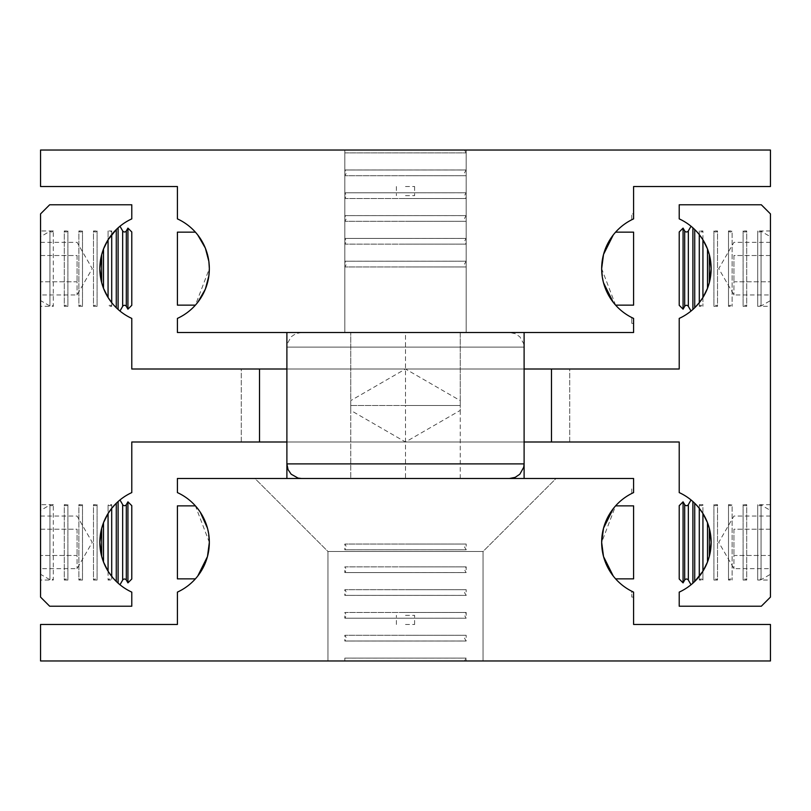 <?xml version="1.0" encoding="UTF-8"?>
<svg xmlns="http://www.w3.org/2000/svg" width="811" height="811" viewBox="0 0 811 811"><rect width="100%" height="100%" fill="white"/><g stroke="black" fill="none" stroke-linecap="round" stroke-linejoin="round"><path stroke-width="0.61" stroke-dasharray="4.05 3.04" d="M53.303 230.963A2.109 2.109 0 0 1 49.937 231.287L40.55 236.711L40.55 300.577L49.937 306A2.109 2.109 0 0 1 53.303 306.325L53.303 230.963L53.303 306.325L40.55 306.325L40.55 230.963L53.303 230.963M103.504 248.987L103.504 288.3L108.066 297.485L111.715 302.675L111.695 306.325L111.695 302.645L118.102 309.447L118.102 227.84L119.967 226.249L111.715 234.612L108.086 239.772L108.086 230.963L111.695 230.963L111.695 234.643L111.695 230.963A2.109 2.109 0 0 1 108.086 230.963L108.086 239.772L103.504 248.987L101.679 254.624L99.854 268.644L101.679 282.664L101.679 254.624M109.891 305.311A2.109 2.109 0 0 1 111.695 306.325L108.086 306.325A2.109 2.109 0 0 1 109.891 305.311M770.45 230.963L757.697 230.963A2.109 2.109 0 0 0 761.063 231.287L770.45 236.711L770.45 300.577L761.063 306A2.109 2.109 0 0 0 757.697 306.325L757.697 230.963L757.697 306.325L770.45 306.325L770.45 230.963L770.45 306.325M702.914 239.772L702.914 230.963L699.305 230.963A2.109 2.109 0 0 0 702.914 230.963L702.934 239.803L699.285 234.612L699.305 230.963L699.305 234.643L694.723 229.554L699.285 234.612L699.305 306.325L699.285 302.675L702.914 297.515L702.914 306.325L702.914 297.515M701.11 305.311A2.109 2.109 0 0 0 699.305 306.325L702.914 306.325A2.109 2.109 0 0 0 701.11 305.311M53.303 504.675A2.109 2.109 0 0 1 49.937 505L40.55 510.423L40.55 574.289L49.937 579.713A2.109 2.109 0 0 1 53.303 580.037L53.303 504.675L53.303 580.037L40.55 580.037L40.55 504.675L53.303 504.675M111.695 504.675A2.109 2.109 0 0 1 108.086 504.675L108.086 513.485L103.504 522.7L103.504 562.013L108.086 571.228L108.086 504.675L111.695 504.675L111.695 508.355L111.695 504.675M116.277 503.266L119.967 499.961L118.102 501.553L118.102 583.16L119.967 584.751L116.277 581.446L116.277 503.266L111.715 508.325L111.695 576.357L111.695 580.037L111.695 576.357L116.277 581.446L108.086 571.228L108.086 580.037A2.109 2.109 0 0 1 111.695 580.037L108.086 580.037L108.086 571.228M770.45 504.675L757.697 504.675A2.109 2.109 0 0 0 761.063 505L770.45 510.423L770.45 574.289L761.063 579.713A2.109 2.109 0 0 0 757.697 580.037L757.697 504.675L757.697 580.037L770.45 580.037L770.45 504.675L770.45 580.037M699.305 504.675A2.109 2.109 0 0 0 702.914 504.675L702.914 513.485L702.914 504.675L699.305 504.675L699.305 508.355L699.305 504.675M702.914 513.485L699.305 508.355L691.033 499.961L692.898 501.553L692.898 583.16L691.033 584.751L699.305 576.357L699.305 580.037L699.285 576.388L702.934 571.197L707.496 562.013L709.321 556.376L711.146 542.356L709.321 528.336L709.301 556.458M701.11 579.024A2.109 2.109 0 0 0 699.305 580.037L702.914 580.037L702.914 571.228L702.914 580.037A2.109 2.109 0 0 0 701.11 579.024M101.679 556.376L101.679 528.336L99.854 542.356L101.679 556.376L103.504 562.013M259.52 441.995L131.787 441.995L131.787 492.591A54.742 54.742 0 0 0 131.787 592.121L131.787 606.222L49.674 606.222L40.55 597.099L40.55 213.901L49.674 204.777L131.787 204.777L131.787 218.879A54.742 54.742 0 0 0 131.787 318.409L131.787 369.005L259.52 369.005L259.52 441.995L259.52 369.005L259.52 441.995L551.48 441.995L551.48 369.005L405.5 369.005L524.109 369.005M709.301 254.542L707.496 248.987L702.934 239.803L702.934 297.485L707.496 288.3L709.321 282.664L711.146 268.644L709.321 254.624L709.321 282.664M694.723 307.734L691.033 311.039L692.898 309.447L692.898 227.84L691.033 226.249L694.723 229.554L694.723 307.734L699.305 302.645M711.146 268.644A54.742 54.742 0 0 0 679.212 218.879L679.212 204.777L761.326 204.777L770.45 213.901L770.45 597.099L761.326 606.222L679.212 606.222L679.212 592.121A54.742 54.742 0 0 0 679.212 492.591L679.212 441.995L551.48 441.995L551.48 369.005L679.212 369.005L679.212 318.409A54.742 54.742 0 0 0 711.146 268.644M524.109 441.995L286.891 441.995M286.891 369.005L259.52 369.005M108.086 297.515L108.086 239.772M111.695 234.643L111.715 302.675L116.277 307.734L116.277 229.554M77.065 255.516L77.065 281.772L77.065 255.516L40.55 255.516L40.55 281.772L77.065 281.772L77.065 294.961L77.065 281.772L40.55 281.772L40.55 255.516L77.065 255.516M40.55 294.961L40.55 281.772L40.55 294.961L77.065 294.961L92.251 268.644L77.065 242.327L40.55 242.327L40.55 255.516L40.55 242.327M127.935 309.163L127.935 228.124M131.787 305.311L131.787 231.976M40.55 300.577L40.55 236.711M49.937 231.287L49.937 306L49.937 231.287M733.935 255.516L733.935 281.772L733.935 255.516L770.45 255.516L770.45 281.772L733.935 281.772L733.935 294.961L733.935 281.772L770.45 281.772L770.45 255.516L733.935 255.516M770.45 294.961L770.45 281.772L770.45 294.961L733.935 294.961L718.749 268.644L733.935 242.327L770.45 242.327L770.45 255.516L770.45 242.327M770.45 300.577L770.45 236.711M761.063 231.287L761.063 306L761.063 231.287M683.065 228.124L683.065 309.163M707.496 288.3L707.496 248.987M111.695 508.355L108.086 513.485M77.065 529.228L77.065 555.484L77.065 529.228L40.55 529.228L40.55 555.484L77.065 555.484L77.065 568.673L77.065 555.484L40.55 555.484L40.55 529.228L77.065 529.228M40.55 568.673L40.55 555.484L40.55 568.673L77.065 568.673L92.251 542.356L77.065 516.039L40.55 516.039L40.55 529.228L40.55 516.039M127.935 582.876L127.935 501.837M131.787 579.024L131.787 505.689M40.55 574.289L40.55 510.423M49.937 505L49.937 579.713L49.937 505M694.723 581.446L694.723 503.266L699.285 508.325L699.102 576.611M707.496 562.013L707.496 522.7L702.934 513.515L702.914 571.228M733.935 529.228L733.935 555.484L733.935 529.228L770.45 529.228L770.45 555.484L733.935 555.484L733.935 568.673L733.935 555.484L770.45 555.484L770.45 529.228L733.935 529.228M770.45 568.673L770.45 555.484L770.45 568.673L733.935 568.673L718.749 542.356L733.935 516.039L770.45 516.039L770.45 529.228L770.45 516.039M770.45 574.289L770.45 510.423M761.063 505L761.063 579.713L761.063 505M683.065 501.837L683.065 582.876M241.272 369.005L569.727 369.005L569.727 441.995L241.272 441.995L241.272 369.005L569.727 369.005L569.727 441.995L241.272 441.995L241.272 369.005L569.727 369.005L241.272 369.005M241.272 441.995L569.727 441.995L241.272 441.995M709.301 528.255L707.496 522.7M679.212 505.689L679.212 579.024M103.504 522.7L101.679 528.336M679.212 231.976L679.212 305.311M101.699 282.745L103.504 288.3M118.102 309.447L119.967 311.039L118.102 309.447M40.55 230.963L40.55 306.325M551.48 441.995L551.48 369.005M40.55 504.675L40.55 580.037M743.099 504.675A2.109 2.109 0 0 0 746.708 504.675L746.708 580.037A2.109 2.109 0 0 0 743.099 580.037L743.099 504.675L743.099 580.037L746.708 580.037L746.708 504.675L743.099 504.675M728.501 504.675A2.109 2.109 0 0 0 732.11 504.675L732.11 580.037L732.11 504.675L728.501 504.675L728.501 580.037L728.501 504.675M730.305 579.024A2.109 2.109 0 0 0 728.501 580.037L732.11 580.037A2.109 2.109 0 0 0 730.305 579.024M713.903 504.675A2.109 2.109 0 0 0 717.512 504.675L717.512 580.037A2.109 2.109 0 0 0 713.903 580.037L713.903 504.675L713.903 580.037L717.512 580.037L717.512 504.675L713.903 504.675M67.901 504.675A2.109 2.109 0 0 1 64.292 504.675L64.292 580.037A2.109 2.109 0 0 1 67.901 580.037L67.901 504.675L67.901 580.037L64.292 580.037L64.292 504.675L67.901 504.675M82.499 504.675A2.109 2.109 0 0 1 78.89 504.675L78.89 580.037A2.109 2.109 0 0 1 82.499 580.037L82.499 504.675L82.499 580.037L78.89 580.037L78.89 504.675L82.499 504.675M97.097 504.675A2.109 2.109 0 0 1 93.488 504.675L93.488 580.037A2.109 2.109 0 0 1 97.097 580.037L97.097 504.675L97.097 580.037L93.488 580.037L93.488 504.675L97.097 504.675M743.099 230.963A2.109 2.109 0 0 0 746.708 230.963L746.708 306.325A2.109 2.109 0 0 0 743.099 306.325L743.099 230.963L743.099 306.325L746.708 306.325L746.708 230.963L743.099 230.963M728.501 230.963A2.109 2.109 0 0 0 732.11 230.963L732.11 306.325L732.11 230.963L728.501 230.963L728.501 306.325L728.501 230.963M730.305 305.311A2.109 2.109 0 0 0 728.501 306.325L732.11 306.325A2.109 2.109 0 0 0 730.305 305.311M713.903 230.963A2.109 2.109 0 0 0 717.512 230.963L717.512 306.325A2.109 2.109 0 0 0 713.903 306.325L713.903 230.963L713.903 306.325L717.512 306.325L717.512 230.963L713.903 230.963M67.901 230.963A2.109 2.109 0 0 1 64.292 230.963L64.292 306.325A2.109 2.109 0 0 1 67.901 306.325L67.901 230.963L67.901 306.325L64.292 306.325L64.292 230.963L67.901 230.963M82.499 230.963A2.109 2.109 0 0 1 78.89 230.963L78.89 306.325A2.109 2.109 0 0 1 82.499 306.325L82.499 230.963L82.499 306.325L78.89 306.325L78.89 230.963L82.499 230.963M97.097 230.963A2.109 2.109 0 0 1 93.488 230.963L93.488 306.325A2.109 2.109 0 0 1 97.097 306.325L97.097 230.963L97.097 306.325L93.488 306.325L93.488 230.963L97.097 230.963M207.474 556.539L209.339 542.356L195.4 505.861L200.246 512.146M197.793 575.982L195.4 578.851L197.793 575.982M603.526 556.539L601.661 542.356A54.742 54.742 0 0 0 633.594 592.121L633.594 624.47L770.45 624.47L770.45 660.965L40.55 660.965L40.55 624.47L177.406 624.47L177.406 592.121A54.742 54.742 0 0 0 177.406 492.591L177.406 478.49L524.109 478.49L286.891 478.49L509.511 478.49L301.489 478.49L405.5 478.49L405.5 405.5L350.757 405.5L350.757 410.396L405.5 442.005L460.242 410.396L460.242 405.5L405.5 405.5L460.242 405.5L460.242 410.396M613.207 575.982L615.6 578.851L613.207 575.982M631.769 591.239L633.594 592.121L631.769 591.239L631.769 597.099L631.769 591.239M633.594 597.099L633.594 592.121L633.594 597.099L631.769 597.099M633.594 487.614L633.594 492.591L631.769 493.473L631.769 487.614L631.769 493.473L633.594 492.591L633.594 487.614L631.769 487.614M466.173 660.965L344.827 660.965L344.827 658.096L466.173 658.096L344.827 658.096L466.173 658.096L466.173 660.965L344.827 660.965M327.948 551.48L483.052 551.48L483.052 660.965L327.948 660.965L327.948 551.48L254.958 478.49L556.042 478.49L483.052 551.48L483.052 660.965L327.948 660.965L327.948 551.48L483.052 551.48L483.052 660.965L327.948 660.965L327.948 551.48L254.958 478.49L556.042 478.49L483.052 551.48L483.052 660.965L327.948 660.965L327.948 551.48L483.052 551.48L327.948 551.48L254.958 478.49L556.042 478.49L483.052 551.48L327.948 551.48L483.052 551.48L327.948 551.48L254.958 478.49L556.042 478.49L483.052 551.48L327.948 551.48M613.207 508.73L615.6 505.861L601.661 542.356A54.742 54.742 0 0 1 633.594 492.591L633.594 478.49L350.757 478.49L350.757 405.5L405.5 405.5L405.5 332.51L301.489 332.51L509.511 332.51L405.5 332.51L405.5 405.5L350.757 405.5L350.757 400.604L405.5 368.995L460.242 400.604L460.242 405.5L405.5 405.5L460.242 405.5L460.242 400.604M633.594 578.851L633.594 505.861M177.406 578.851L177.406 505.861M207.474 528.174L209.339 542.356M524.109 463.892L524.109 347.108L286.891 347.108L286.891 463.892L524.109 463.892M405.5 660.965L464.5 660.965L405.5 660.965M460.242 332.51L350.757 332.51L350.757 405.5L405.5 405.5L405.5 478.49L460.242 478.49L350.757 478.49L350.757 332.51L460.242 332.51L460.242 405.5L460.242 332.51M350.757 410.396L350.757 400.604M556.042 478.49L254.958 478.49L556.042 478.49M327.948 660.965L483.052 660.965L327.948 660.965M466.173 641.025L405.5 641.004L466.143 641.004L464.5 638.156L466.173 635.287L344.827 635.287L405.5 635.307L344.857 635.307L346.5 638.156L344.827 641.025L466.173 641.025L344.827 641.025L344.827 635.287L466.173 635.287L466.173 641.025M344.827 618.215L466.173 618.215L405.5 618.195L466.143 618.195L464.5 615.346L466.173 612.477L344.827 612.477L405.5 612.498L344.857 612.498L346.5 615.346L344.827 618.215L344.827 612.477L466.173 612.477L466.173 618.215L344.827 618.215M466.173 595.406L405.5 595.386L466.143 595.386L464.5 592.537L466.173 589.668L344.827 589.668L405.5 589.688L344.857 589.688L346.5 592.537L344.827 595.406L466.173 595.406L344.827 595.406L344.827 589.668L466.173 589.668L466.173 595.406M344.827 572.596L466.173 572.596L405.5 572.576L466.143 572.576L464.5 569.727L466.173 566.859L344.827 566.859L405.5 566.879L344.857 566.879L346.5 569.727L344.827 572.596L344.827 566.859L466.173 566.859L466.173 572.596L344.827 572.596M466.173 549.787L405.5 549.767L466.143 549.767L464.5 546.918L466.173 544.049L344.827 544.049L405.5 544.069L344.857 544.069L346.5 546.918L344.827 549.787L466.173 549.787L344.827 549.787L344.827 544.049L466.173 544.049L466.173 549.787M405.5 624.47L414.624 624.47L405.5 624.47M405.5 615.346L414.624 615.346L405.5 615.346M197.793 235.018L195.4 232.149L197.793 235.018M197.793 302.27L195.4 305.139L209.339 268.644A54.742 54.742 0 0 0 177.406 218.879L177.406 186.53L40.55 186.53L40.55 150.035L770.45 150.035L770.45 186.53L633.594 186.53L633.594 218.879L631.769 219.761L633.594 218.879A54.742 54.742 0 0 0 601.661 268.644L615.6 305.139L613.207 302.27M603.526 254.461L601.661 268.644A54.742 54.742 0 0 0 633.594 318.409L631.769 317.527L631.769 323.386L631.769 317.527L633.594 318.409L633.594 332.51L177.406 332.51L177.406 318.409A54.742 54.742 0 0 0 209.339 268.644M613.207 235.018L615.6 232.149L613.207 235.018M466.173 150.035L344.827 150.035L344.827 332.51L466.173 332.51L466.173 150.035L344.827 150.035L344.827 332.51L466.173 332.51L466.173 150.035L344.827 150.035L344.827 332.51L466.173 332.51L466.173 150.035L344.827 150.035L344.827 332.51L466.173 332.51L466.173 150.035L344.827 150.035L344.827 152.904L466.173 152.904L344.827 152.904L466.173 152.904L466.173 150.035L344.827 150.035M631.769 219.761L631.769 213.901L631.769 219.761M633.594 213.901L633.594 218.879L633.594 213.901L631.769 213.901M631.769 323.386L633.594 323.386M603.526 282.826L601.661 268.644M633.594 305.139L633.594 232.149M177.406 305.139L177.406 232.149M405.5 332.51L524.109 332.51L405.5 332.51M405.5 150.035L464.5 150.035L405.5 150.035M460.242 478.49L460.242 405.5L460.242 478.49M466.173 332.51L344.827 332.51L466.173 332.51M466.173 169.975L405.5 169.996L466.143 169.996L464.5 172.844L466.173 175.713L344.827 175.713L405.5 175.693L344.857 175.693L346.5 172.844L344.827 169.975L466.173 169.975L344.827 169.975L344.827 175.713L466.173 175.713L466.173 169.975M344.827 192.785L466.173 192.785L405.5 192.805L466.143 192.805L464.5 195.654L466.173 198.523L344.827 198.523L405.5 198.502L344.857 198.502L346.5 195.654L344.827 192.785L344.827 198.523L466.173 198.523L466.173 192.785L344.827 192.785M466.173 215.594L405.5 215.614L466.143 215.614L464.5 218.463L466.173 221.332L344.827 221.332L405.5 221.312L344.857 221.312L346.5 218.463L344.827 215.594L466.173 215.594L344.827 215.594L344.827 221.332L466.173 221.332L466.173 215.594M344.827 238.404L466.173 238.404L405.5 238.424L466.143 238.424L464.5 241.272L466.173 244.141L344.827 244.141L405.5 244.121L344.857 244.121L346.5 241.272L344.827 238.404L344.827 244.141L466.173 244.141L466.173 238.404L344.827 238.404M466.173 261.213L405.5 261.233L466.143 261.233L464.5 264.082L466.173 266.951L344.827 266.951L405.5 266.931L344.857 266.931L346.5 264.082L344.827 261.213L466.173 261.213L344.827 261.213L344.827 266.951L466.173 266.951L466.173 261.213M405.5 186.53L414.624 186.53L405.5 186.53M405.5 195.654L414.624 195.654L405.5 195.654M684.687 306.365L684.687 230.922M684.687 580.078L684.687 504.635M126.313 504.635L126.313 580.078M126.313 230.922L126.313 306.365M122.664 230.922L122.664 306.365M688.336 306.365L688.336 230.922M122.664 504.635L122.664 580.078M688.336 580.078L688.336 504.635M301.489 332.51L295.792 333.666L291.169 336.788L287.297 343.692L286.891 347.108L524.109 347.108L523.703 343.692L519.831 336.788L515.208 333.666L509.511 332.51M464.5 660.965L466.143 658.116L344.857 658.116L346.5 660.965M466.143 635.307L405.5 635.307L466.143 635.307M344.857 641.004L405.5 641.004L344.857 641.004M466.143 612.498L405.5 612.498L466.143 612.498M344.857 618.195L405.5 618.195L344.857 618.195M466.143 589.688L405.5 589.688L466.143 589.688M344.857 595.386L405.5 595.386L344.857 595.386M466.143 566.879L405.5 566.879L466.143 566.879M344.857 572.576L405.5 572.576L344.857 572.576M466.143 544.069L405.5 544.069L466.143 544.069M344.857 549.767L405.5 549.767L344.857 549.767M464.5 150.035L466.143 152.884L344.857 152.884L346.5 150.035M466.143 175.693L405.5 175.693L466.143 175.693M344.857 169.996L405.5 169.996L344.857 169.996M466.143 198.502L405.5 198.502L466.143 198.502M344.857 192.805L405.5 192.805L344.857 192.805M466.143 221.312L405.5 221.312L466.143 221.312M344.857 215.614L405.5 215.614L344.857 215.614M466.143 244.121L405.5 244.121L466.143 244.121M344.857 238.424L405.5 238.424L344.857 238.424M466.143 266.931L405.5 266.931L466.143 266.931M344.857 261.233L405.5 261.233L344.857 261.233M414.624 624.47L414.624 615.346M396.376 624.47L396.376 615.346M414.624 186.53L414.624 195.654M396.376 186.53L396.376 195.654"/><path stroke-width="1.22" d="M122.664 230.922L122.664 306.365A2.109 2.109 0 0 1 126.313 306.365L126.313 230.922A2.109 2.109 0 0 1 122.664 230.922L119.967 226.249M684.687 306.365L684.687 230.922A2.109 2.109 0 0 0 688.336 230.922L688.336 306.365A2.109 2.109 0 0 0 684.687 306.365L683.065 309.163L679.212 305.311L679.212 231.976L683.065 228.124L683.065 309.163M122.664 504.635L122.664 580.078A2.109 2.109 0 0 1 126.313 580.078L126.313 504.635A2.109 2.109 0 0 1 122.664 504.635L119.967 499.961M684.687 580.078L684.687 504.635A2.109 2.109 0 0 0 688.336 504.635L688.336 580.078A2.109 2.109 0 0 0 684.687 580.078L683.065 582.876L679.212 579.024L679.212 505.689L683.065 501.837L683.065 582.876M101.679 556.376L99.854 542.356L101.679 528.336L101.679 556.376L103.504 562.013L103.504 522.7L108.066 513.515L108.066 571.197L103.504 562.013M108.086 513.485L111.695 508.355L111.715 542.356L111.715 576.388L108.086 571.228M118.102 583.16L116.277 581.446L116.277 503.266L118.102 501.553L118.102 583.16M259.52 369.005L131.787 369.005L131.787 318.409A54.742 54.742 0 0 1 99.854 268.644L101.679 254.624L101.679 282.664L99.854 268.644A54.742 54.742 0 0 1 131.787 218.879L131.787 204.777L49.674 204.777L40.55 213.901L40.55 597.099L49.674 606.222L131.787 606.222L131.787 592.121A54.742 54.742 0 0 1 131.787 492.591L131.787 441.995L259.52 441.995L259.52 369.005L286.891 369.005M709.321 254.624L711.146 268.644L709.321 282.664L709.321 254.624L707.496 248.987L707.496 288.3L702.934 297.485L702.934 239.803L707.496 248.987M702.914 297.515L699.305 302.645L699.285 268.644L699.285 234.612L702.914 239.772M692.898 227.84L694.723 229.554L694.723 307.734L692.898 309.447L692.898 227.84M551.48 441.995L679.212 441.995L679.212 492.591A54.742 54.742 0 0 1 711.146 542.356L709.321 556.376L709.321 528.336L711.146 542.356A54.742 54.742 0 0 1 679.212 592.121L679.212 606.222L761.326 606.222L770.45 597.099L770.45 213.901L761.326 204.777L679.212 204.777L679.212 218.879A54.742 54.742 0 0 1 679.212 318.409L679.212 369.005L551.48 369.005L551.48 441.995L524.109 441.995M286.891 441.995L259.52 441.995M116.277 229.554L118.102 227.84L118.102 309.447L116.277 307.734L116.277 229.554L108.086 239.772M101.679 254.624L103.504 248.987L108.066 239.803L108.066 297.485L103.504 288.3L101.679 282.664M127.935 309.163L131.787 305.311L131.787 231.976L127.935 228.124L127.935 309.163L126.313 306.365M103.504 288.3L103.504 248.987M127.935 582.876L131.787 579.024L131.787 505.689L127.935 501.837L127.935 582.876L126.313 580.078M111.715 508.325L116.277 503.266M694.723 581.446L692.898 583.16L692.898 501.553L694.723 503.266L694.723 581.446L702.914 571.228M707.496 562.013L702.934 571.197L702.934 513.515L707.496 522.7L707.496 562.013L709.321 556.376M707.496 522.7L709.321 528.336M699.285 576.388L699.285 508.325L702.914 513.485M101.679 528.336L103.504 522.7M709.321 282.664L707.496 288.3M699.285 302.675L694.723 307.734M111.715 234.612L111.715 302.675L108.086 297.515M524.109 369.005L551.48 369.005M524.109 478.49L524.109 463.892L523.703 467.308L519.831 474.212L515.208 477.334L509.511 478.49L177.406 478.49L177.406 492.591A54.742 54.742 0 0 1 209.339 542.356L207.474 556.539L197.793 575.982L207.474 556.539M209.339 542.356A54.742 54.742 0 0 1 177.406 592.121L177.406 624.47L40.55 624.47L40.55 660.965L770.45 660.965L770.45 624.47L633.594 624.47L633.594 592.121A54.742 54.742 0 0 1 601.661 542.356L603.526 556.539L613.207 575.982L603.526 556.539M509.511 478.49L633.594 478.49L633.594 492.591A54.742 54.742 0 0 0 601.661 542.356L603.526 528.174L613.207 508.73M615.6 505.861L633.594 505.861L633.594 578.851L615.6 578.851M195.4 505.861L177.406 505.861L177.406 578.851L195.4 578.851M200.246 512.146L207.474 528.174M524.109 332.51L524.109 463.892L286.891 463.892L286.891 478.49M209.339 268.644A54.742 54.742 0 0 1 177.406 318.409L177.406 332.51L633.594 332.51L633.594 318.409A54.742 54.742 0 0 1 633.594 218.879L633.594 186.53L770.45 186.53L770.45 150.035L40.55 150.035L40.55 186.53L177.406 186.53L177.406 218.879A54.742 54.742 0 0 1 209.339 268.644L208.863 261.446L205.355 248.136L197.793 235.018L205.355 248.136L208.863 261.446L209.339 268.644L208.863 275.841L205.355 289.152L197.793 302.27M601.661 268.644L603.526 254.461L613.207 235.018L603.526 254.461M613.207 302.27L603.526 282.826M615.6 232.149L633.594 232.149L633.594 305.139L615.6 305.139M195.4 232.149L177.406 232.149L177.406 305.139L195.4 305.139M301.489 478.49L298.073 478.084L291.169 474.212L288.047 469.589L286.891 463.892L286.891 332.51M126.313 230.922L127.935 228.124M684.687 230.922L683.065 228.124M688.336 230.922L691.033 226.249M126.313 504.635L127.935 501.837M684.687 504.635L683.065 501.837M688.336 504.635L691.033 499.961M688.336 580.078L691.033 584.751M122.664 580.078L119.967 584.751M688.336 306.365L691.033 311.039M122.664 306.365L119.967 311.039"/></g></svg>
